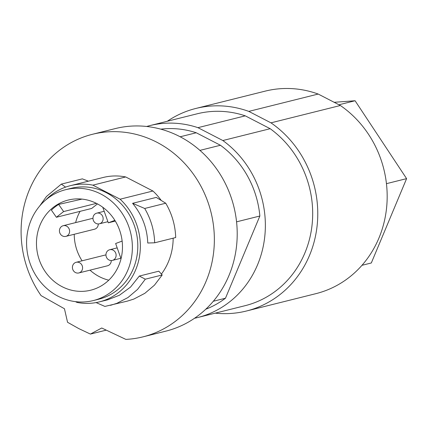 <?xml version="1.0" encoding="UTF-8"?>
<svg xmlns="http://www.w3.org/2000/svg" width="428" height="428" viewBox="0 0 428 428"><rect width="100%" height="100%" fill="white"/><g stroke="black" fill="none" stroke-linecap="round" stroke-linejoin="round"><path stroke-width="0.64" d="M167.305 121.252A104.389 96.134 76 0 1 195.831 108.461A104.389 96.134 76 0 1 248.796 111.392L318.197 94.053L340.372 105.502A104.389 96.134 -104 0 1 378.935 238.043A104.389 96.134 -104 0 1 315.843 293.672L246.437 311.012A104.389 96.134 -104 0 0 316.848 228.054A104.389 96.134 -104 0 0 270.967 122.841L340.372 105.502M195.831 108.461L265.237 91.121A104.389 96.134 76 0 1 318.197 94.053M215.247 313.141A104.389 96.134 -104 0 0 246.437 311.012M248.796 111.392L270.967 122.841M205.788 309.219A93.4 86.017 -104 0 0 225.476 298.214L259.86 216.017A93.4 86.017 -104 0 0 220.436 145.258L196.243 132.766A93.4 86.017 -104 0 0 160.805 129.165M197.779 317.506L245.105 305.683A98.895 91.078 -104 0 0 311.659 228.226A98.895 91.078 -104 0 0 270.17 128.705L222.844 140.528A98.895 91.078 76 0 1 264.333 240.049A98.895 91.078 76 0 1 197.779 317.506A98.895 91.078 76 0 1 194.558 318.245M222.844 140.528L197.945 127.667A98.895 91.078 -104 0 0 149.843 125.613A98.895 91.078 -104 0 0 146.654 126.479M149.843 125.613L197.164 113.794A98.895 91.078 -104 0 1 245.271 115.844L197.945 127.667M220.436 145.258L199.924 150.383M196.243 132.766L180.161 136.783M225.476 298.214L213.326 301.253M259.86 216.017L236.566 221.838M45.94 199.769A59.888 55.153 76 0 1 70.39 185.672L103.212 177.47A59.888 55.153 76 0 1 125.698 176.951L152.919 191.006A59.888 55.153 76 0 1 161.174 200.374M173.169 238.177A59.888 55.153 76 0 1 161.41 274.075M125.848 339.388A104.389 96.134 -104 0 0 143.027 336.847A104.389 96.134 -104 0 0 210.993 212.272A104.389 96.134 -104 0 0 92.427 134.296A104.389 96.134 -104 0 0 41.067 295.604L64.451 308.749L67.554 322.284L78.811 328.608L90.415 334.086L101.73 327.998L125.848 339.388M143.027 336.847L165.877 331.138A104.389 96.134 -104 0 0 233.843 206.564A104.389 96.134 -104 0 0 115.276 128.587L92.427 134.296M106.251 330.132L90.415 334.086M93.32 300.563L98.756 299.204A57.138 52.623 -104 0 0 137.656 250.257A57.138 52.623 -104 0 0 106.283 192.67A57.138 52.623 -104 0 0 71.059 188.336L65.623 189.695A57.138 52.623 -104 0 0 26.729 238.642A57.138 52.623 -104 0 0 58.096 296.23A57.138 52.623 -104 0 0 93.32 300.563A57.138 52.623 -104 0 0 132.22 251.616A57.138 52.623 -104 0 0 100.848 194.028A57.138 52.623 -104 0 0 65.623 189.695M75.478 301.638L76.938 302.393A59.888 55.153 76 0 0 99.424 301.868L107.728 299.798L119.401 295.25L130.551 287.065L139.309 276.06L158.825 271.186L162.207 274.969L154.444 285.176L144.83 293.33L133.782 299.092L127.383 301.114L104.897 306.421L96.086 302.585M70.39 185.672A59.888 55.153 76 0 1 92.876 185.147L120.102 199.207A59.888 55.153 76 0 1 139.116 258.533A59.888 55.153 76 0 1 99.424 301.868M120.102 199.207L152.919 191.006M92.876 185.147L125.698 176.951M165.738 203.22L156.257 197.404L132.584 203.316L144.707 208.479C150.94 219.088 154.262 230.526 154.674 242.794L175.705 237.54C175.293 225.272 171.97 213.834 165.738 203.22L144.707 208.479M132.584 203.316C142.096 214.813 147.157 228.044 147.762 243.013L154.674 242.794M110.51 305.33L116.908 303.308L127.956 297.546L137.565 289.392L145.327 279.184L139.309 276.06M145.327 279.184L162.207 274.969M39.579 206.141L46.481 196.473L61.316 184.12L82.347 178.861L88.393 181.172M65.586 187.127L61.316 184.12M115.309 221.073L108.295 222.822L102.763 207.248M118.813 265.44A46.454 42.784 -104 0 0 112.377 216.745A46.454 42.784 -104 0 0 69.074 199.855A46.454 42.784 -104 0 0 40.136 224.812A46.454 42.784 -104 0 0 47.144 274.257A46.454 42.784 -104 0 0 91.587 289.975A46.454 42.784 -104 0 0 118.813 265.44M82.005 199.1L58.652 204.429A46.417 42.747 -104 0 0 51.403 210.137L56.378 217.269L91.688 208.447L97.456 203.899M80.073 211.346A45.603 41.998 -104 0 0 77.832 215.953A45.603 41.998 -104 0 0 75.633 222.603M121.038 258.726L115.64 243.516L122.135 241.087M92.972 218.408A5.494 5.061 -104 0 0 91.854 218.548L63.189 225.711A5.494 5.061 -104 0 0 59.776 232.816A5.494 5.061 -104 0 0 65.853 236.368A5.494 5.061 -104 0 0 69.261 229.264A5.494 5.061 -104 0 0 63.189 225.711M65.853 236.368L94.513 229.21A5.494 5.061 -104 0 0 98.269 223.956M105.957 254.992A5.494 5.061 -104 0 0 104.839 255.131L76.173 262.289A5.494 5.061 -104 0 0 72.76 269.394A5.494 5.061 -104 0 0 78.838 272.952A5.494 5.061 -104 0 0 82.246 265.847A5.494 5.061 -104 0 0 76.173 262.289M78.838 272.952L107.503 265.788A5.494 5.061 -104 0 0 111.253 260.534M74.231 234.276A45.603 41.998 -104 0 0 82.085 260.812M90.014 270.159A45.603 41.998 -104 0 0 108.771 280.18M115.785 253.29A5.494 5.061 -104 0 0 109.712 249.733A5.494 5.061 -104 0 0 106.299 256.843A5.494 5.061 -104 0 0 112.377 260.395A5.494 5.061 -104 0 0 115.785 253.29M102.8 216.707A5.494 5.061 -104 0 0 96.728 213.155A5.494 5.061 -104 0 0 93.315 220.26A5.494 5.061 -104 0 0 99.392 223.812A5.494 5.061 -104 0 0 102.8 216.707M58.652 204.429L63.622 211.56L56.378 217.269M63.622 211.56L96.423 203.364M114.875 220.361L108.295 222.822M361.981 265.307L371.317 262.974L406.6 178.631L355.08 100.746L334.498 102.276M406.6 178.631L386.452 183.666M355.08 100.746L339.035 104.753M245.271 115.844L270.17 128.705M117.181 247.871L109.712 249.733M104.197 211.288L96.728 213.155M120.878 258.271L112.377 260.395M107.888 221.693L99.392 223.812"/></g></svg>
